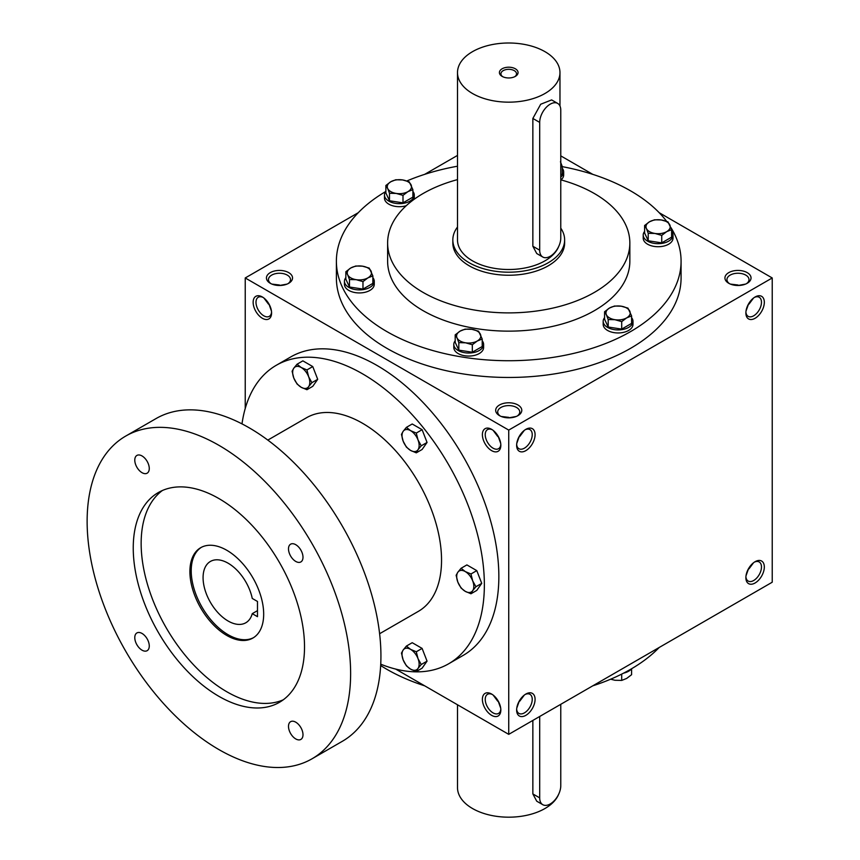 <?xml version="1.0" encoding="UTF-8"?>
<svg xmlns="http://www.w3.org/2000/svg" width="860" height="860" viewBox="0 0 860 860"><rect width="100%" height="100%" fill="white"/><g stroke="black" fill="none" stroke-linecap="round" stroke-linejoin="round"><path stroke-width="1.29" d="M271.459 311.094L268.879 303.86M268.46 304.107L263.902 298.012M271.556 312.072A11.029 6.364 60 0 1 269.298 316.351A11.029 6.364 60 0 1 258.279 309.987A11.029 6.364 60 0 1 258.279 297.248A11.029 6.364 60 0 1 263.106 297.442M279.489 285.488L287.036 284.101M279.489 285.004L271.943 284.101M499.51 415.638A13.04 7.525 0 0 0 517.957 415.638A13.04 7.525 0 0 0 517.957 404.985A13.04 7.525 0 0 0 499.51 404.985A13.04 7.525 0 0 0 499.51 415.638L499.51 415.638M517.183 416.046A11.029 6.364 0 0 0 519.762 411.962A11.029 6.364 0 0 0 508.733 405.597A11.029 6.364 0 0 0 497.704 411.962A11.029 6.364 0 0 0 500.283 416.046M500.703 443.448L498.123 436.213M516.763 443.448L519.343 436.213M728.753 283.284A13.04 7.525 0 0 0 747.2 283.284A13.04 7.525 0 0 0 747.2 272.631A13.04 7.525 0 0 0 728.753 272.631A13.04 7.525 0 0 0 728.753 283.284L728.753 283.284M746.426 283.692A11.029 6.364 0 0 0 749.006 279.608A11.029 6.364 0 0 0 737.977 273.243A11.029 6.364 0 0 0 726.947 279.608A11.029 6.364 0 0 0 729.527 283.692M746.007 311.094L748.587 303.86M748.587 568.567L746.007 575.802M519.343 700.921L516.763 708.156M498.123 700.921L500.703 708.156M737.977 285.488L745.523 284.101M737.977 285.004L730.43 284.101M508.733 417.842L516.279 416.455M508.733 417.358L501.187 416.455M395.697 669.091L508.733 734.354L772.226 582.22L772.226 277.963L659.201 212.7M508.733 734.354L508.733 430.086L245.229 277.963L245.229 408.478M245.229 277.963L358.265 212.7M424.679 174.354L457.498 155.413M270.266 283.284A13.04 7.525 0 0 0 288.713 283.284A13.04 7.525 0 0 0 288.713 272.631A13.04 7.525 0 0 0 270.266 272.631A13.04 7.525 0 0 0 270.266 283.284L270.266 283.284M670.854 227.459A172.344 99.502 180 0 1 681.077 261.225L681.077 277.963A172.344 99.502 180 0 1 508.733 377.465A172.344 99.502 180 0 1 336.389 277.963L336.389 261.225A172.344 99.502 180 0 1 385.828 191.468M592.776 174.354L560.774 155.875M508.733 430.086L772.226 277.963M745.878 312.954A13.04 7.525 120 0 0 755.101 318.275A13.04 7.525 120 0 0 764.325 302.301A13.04 7.525 120 0 0 755.101 296.979A13.04 7.525 120 0 0 745.878 312.954M764.325 567.009A13.04 7.525 -60 0 1 755.101 582.983A13.04 7.525 -60 0 1 745.878 577.662A13.04 7.525 -60 0 1 755.101 561.688A13.04 7.525 -60 0 1 764.325 567.009M516.634 445.297A13.04 7.525 120 0 0 525.858 450.629A13.04 7.525 120 0 0 535.081 434.655A13.04 7.525 120 0 0 525.858 429.333A13.04 7.525 120 0 0 516.634 445.297M535.081 699.363A13.04 7.525 -60 0 1 525.858 715.337A13.04 7.525 -60 0 1 516.634 710.016A13.04 7.525 -60 0 1 525.858 694.041A13.04 7.525 -60 0 1 535.081 699.363M262.364 296.979L262.364 296.979A13.04 7.525 60 0 1 271.588 312.954A13.04 7.525 60 0 1 262.364 318.275A13.04 7.525 60 0 1 253.141 302.301A13.04 7.525 60 0 1 262.364 296.979M491.608 429.333L491.608 429.333A13.04 7.525 60 0 1 500.832 445.297A13.04 7.525 60 0 1 491.608 450.629A13.04 7.525 60 0 1 482.385 434.655A13.04 7.525 60 0 1 491.608 429.333M491.608 715.337A13.04 7.525 -120 0 0 500.832 710.016A13.04 7.525 -120 0 0 491.608 694.041A13.04 7.525 -120 0 0 482.385 699.363A13.04 7.525 -120 0 0 491.608 715.337M560.774 179.837A121.109 69.918 180 0 1 594.367 193.532A121.109 69.918 180 0 1 629.842 242.971A121.109 69.918 180 0 1 508.733 312.889A121.109 69.918 180 0 1 387.623 242.971A121.109 69.918 180 0 1 457.498 179.611M564.633 239.929L564.633 242.971A55.9 32.271 180 0 1 508.733 275.243A55.9 32.271 180 0 1 452.833 242.971L452.833 239.929A55.9 32.271 0 0 0 469.205 262.751A55.9 32.271 0 0 0 530.125 269.739A55.9 32.271 0 0 0 564.633 239.929A55.9 32.271 0 0 0 560.774 228.147M629.842 242.971L629.842 261.225A121.109 69.918 180 0 1 508.733 331.143A121.109 69.918 180 0 1 387.623 261.225L387.623 242.971M562.268 166.647A172.344 99.502 180 0 1 630.595 190.866A172.344 99.502 180 0 1 666.65 221.375M681.077 261.225A172.344 99.502 180 0 1 508.733 360.727A172.344 99.502 180 0 1 336.389 261.225M406.834 180.976A172.344 99.502 180 0 1 457.498 166.216M659.201 647.483A172.344 99.502 180 0 1 592.776 685.828M424.679 685.828A172.344 99.502 180 0 1 380.668 665.543M525.116 694.504A11.029 6.364 -60 0 1 529.943 694.31A11.029 6.364 -60 0 1 532.232 699.363A11.029 6.364 -60 0 1 527.416 710.457A11.029 6.364 -60 0 1 518.924 713.413A11.029 6.364 -60 0 1 516.666 709.134M524.321 695.073L519.762 701.169M516.666 444.426A11.029 6.364 120 0 0 518.924 448.705A11.029 6.364 120 0 0 529.943 442.341A11.029 6.364 120 0 0 529.943 429.602A11.029 6.364 120 0 0 525.116 429.796M519.762 436.45L524.321 430.365M754.36 562.15A11.029 6.364 -60 0 1 759.187 561.967A11.029 6.364 -60 0 1 761.476 567.009A11.029 6.364 -60 0 1 756.66 578.103A11.029 6.364 -60 0 1 748.168 581.059A11.029 6.364 -60 0 1 745.91 576.78M753.564 562.73L749.006 568.815M745.91 312.072A11.029 6.364 120 0 0 748.168 316.351A11.029 6.364 120 0 0 759.187 309.987A11.029 6.364 120 0 0 759.187 297.248A11.029 6.364 120 0 0 754.36 297.442M749.006 304.107L753.564 298.012M492.35 694.504A11.029 6.364 -120 0 0 487.523 694.31A11.029 6.364 -120 0 0 485.825 703.147A11.029 6.364 -120 0 0 493.027 712.865A11.029 6.364 -120 0 0 498.542 713.413A11.029 6.364 -120 0 0 500.799 709.134M497.704 701.169L493.145 695.073M500.799 444.426A11.029 6.364 60 0 1 498.542 448.705A11.029 6.364 60 0 1 487.523 442.341A11.029 6.364 60 0 1 487.523 429.602A11.029 6.364 60 0 1 492.35 429.796M493.145 430.365L497.704 436.45M287.939 283.692A11.029 6.364 0 0 0 290.519 279.608A11.029 6.364 0 0 0 279.489 273.243A11.029 6.364 0 0 0 268.46 279.608A11.029 6.364 0 0 0 271.04 283.692M257.484 601.462L257.484 616.674L252.259 613.664A35.4 20.436 60 0 1 245.809 622.769A35.4 20.436 60 0 1 210.41 602.333A35.4 20.436 60 0 1 210.41 561.451A35.4 20.436 60 0 1 252.259 598.442L257.484 601.462M257.484 610.643L252.259 613.664M380.743 664.189A172.344 99.502 -120 0 0 448.662 663.78L463.153 655.417A172.344 99.502 -120 0 0 463.153 456.402A172.344 99.502 -120 0 0 290.809 356.9L276.318 365.263A172.344 99.502 -120 0 0 241.993 423.883M448.662 663.78A172.344 99.502 -120 0 0 448.662 464.765A172.344 99.502 -120 0 0 276.318 365.263M379.615 633.723L418.39 611.342A111.789 64.543 -120 0 0 418.39 482.256A111.789 64.543 -120 0 0 306.59 417.713L267.815 440.094M312.04 758.789L342.344 741.298A186.319 107.575 -120 0 0 342.344 526.148A186.319 107.575 -120 0 0 156.025 418.583L125.721 436.074A186.319 107.575 -120 0 0 97.158 585.38A186.319 107.575 -120 0 0 218.881 749.565A186.319 107.575 -120 0 0 312.04 758.789A186.319 107.575 -120 0 0 312.04 543.649A186.319 107.575 -120 0 0 125.721 436.074M218.881 696.32A121.109 69.918 -120 0 0 279.435 702.319A121.109 69.918 -120 0 0 279.435 562.472A121.109 69.918 -120 0 0 158.326 492.554A121.109 69.918 -120 0 0 139.761 589.595A121.109 69.918 -120 0 0 218.881 696.32M142.029 650.171A10.245 5.912 -120 0 0 147.146 650.687A10.245 5.912 -120 0 0 147.146 638.851A10.245 5.912 -120 0 0 136.901 632.938A10.245 5.912 -120 0 0 135.332 641.141A10.245 5.912 -120 0 0 142.029 650.171M142.029 472.677A10.245 5.912 -120 0 0 147.146 473.183A10.245 5.912 -120 0 0 147.146 461.358A10.245 5.912 -120 0 0 136.901 455.435A10.245 5.912 -120 0 0 135.332 463.647A10.245 5.912 -120 0 0 142.029 472.677M295.743 738.923A10.245 5.912 -120 0 0 300.86 739.428A10.245 5.912 -120 0 0 300.871 727.592A10.245 5.912 -120 0 0 290.615 721.68A10.245 5.912 -120 0 0 289.046 729.893A10.245 5.912 -120 0 0 295.743 738.923M295.743 561.429A10.245 5.912 -120 0 0 300.86 561.935A10.245 5.912 -120 0 0 300.871 550.099A10.245 5.912 -120 0 0 290.615 544.187A10.245 5.912 -120 0 0 289.046 552.399A10.245 5.912 -120 0 0 295.743 561.429M162.411 490.49A121.109 69.918 -120 0 0 148.78 588.638A121.109 69.918 -120 0 0 226.793 691.752A121.109 69.918 -120 0 0 283.262 699.814M226.793 635.465A52.17 30.121 -120 0 0 252.872 638.055A52.17 30.121 -120 0 0 252.872 577.812A52.17 30.121 -120 0 0 200.702 547.691A52.17 30.121 -120 0 0 192.704 589.498A52.17 30.121 -120 0 0 226.793 635.465M201.369 547.325A52.17 30.121 -120 0 0 194.209 589.337A52.17 30.121 -120 0 0 228.104 634.701A52.17 30.121 -120 0 0 253.528 637.658M470.968 593.765L465.26 591.347L461.078 588.057L457.842 582.123A12.115 6.987 -120 0 1 457.842 572.233L461.078 568.277L466.894 564.913L476.784 570.621L481.729 583.37L476.784 590.401L470.968 593.765L472.667 590.691A12.115 6.987 -120 0 0 472.667 580.801A12.115 6.987 -120 0 0 465.26 571.567A12.115 6.987 -120 0 0 457.842 572.233L456.133 575.308L457.842 582.123A12.115 6.987 -120 0 0 465.26 591.347A12.115 6.987 -120 0 0 472.667 590.691L475.913 586.724L472.667 580.801L470.968 573.986L476.784 570.621M475.913 586.724L481.729 583.37M461.078 568.277L465.26 571.567L470.968 573.986M416.283 452.844L410.575 450.425L406.404 447.135L403.168 441.202A12.115 6.987 -120 0 1 403.168 431.312L406.404 427.356L412.219 423.991L422.11 429.699L427.054 442.448L422.11 449.479L416.283 452.844L417.992 449.769A12.115 6.987 -120 0 0 417.992 439.879A12.115 6.987 -120 0 0 410.575 430.656A12.115 6.987 -120 0 0 403.168 431.312L401.459 434.386L403.168 441.202A12.115 6.987 -120 0 0 410.575 450.425A12.115 6.987 -120 0 0 417.992 449.769L421.228 445.813L417.992 439.879L416.283 433.064L422.11 429.699M421.228 445.813L427.054 442.448M406.404 427.356L410.575 430.656L416.283 433.064M306.934 389.709L301.226 387.301L297.044 384.001L293.808 378.067A12.115 6.987 -120 0 1 293.808 368.177L297.044 364.221L302.87 360.856L312.76 366.575L317.706 379.314L312.76 386.344L306.934 389.709L308.643 386.635A12.115 6.987 -120 0 0 308.643 376.744A12.115 6.987 -120 0 0 301.226 367.521A12.115 6.987 -120 0 0 293.808 368.177L292.099 371.251L293.808 378.067A12.115 6.987 -120 0 0 301.226 387.301A12.115 6.987 -120 0 0 308.643 386.635L311.879 382.678L308.643 376.744L306.934 369.929L312.76 366.575M311.879 382.678L317.706 379.314M297.044 364.221L301.226 367.521L306.934 369.929M416.283 671.542L410.575 669.134L406.404 665.833L403.168 659.91A12.115 6.987 -120 0 1 403.168 650.02L406.404 646.064L412.219 642.699L422.11 648.408L427.054 661.146L422.11 668.188L416.283 671.542L417.992 668.467A12.115 6.987 -120 0 0 417.992 658.588A12.115 6.987 -120 0 0 410.575 649.354A12.115 6.987 -120 0 0 403.168 650.02L401.459 653.095L403.168 659.91A12.115 6.987 -120 0 0 410.575 669.134A12.115 6.987 -120 0 0 417.992 668.467L421.228 664.511L417.992 658.588L416.283 651.772L422.11 648.408M421.228 664.511L427.054 661.146M406.404 646.064L410.575 649.354L416.283 651.772M610.621 679.207L614.954 680.26L621.705 680.421L626.65 678.443L631.595 674.702L631.595 668.768M631.638 668.714A14.91 8.611 180 0 1 623.64 673.122M621.705 674.1L621.705 680.421M621.705 321.629L614.954 319.705L608.192 319.544L606.386 314.76A12.115 6.987 0 0 0 614.954 319.705A12.115 6.987 0 0 0 626.65 317.888A12.115 6.987 0 0 0 629.778 311.137A12.115 6.987 0 0 0 621.221 306.192A12.115 6.987 0 0 0 609.525 308.009A12.115 6.987 0 0 0 606.386 314.76L604.58 311.739L609.525 308.009L614.47 306.031L621.221 306.192L627.972 308.127L631.595 315.921L626.65 317.888L621.705 321.629L621.705 329.111L631.595 323.403L631.595 315.921M604.58 311.739L604.58 319.232L608.192 327.026L608.192 319.544M608.192 327.026L621.705 329.111M604.58 317.673A14.91 8.611 0 0 0 603.183 321.317L603.183 324.36A14.91 8.611 0 0 0 618.082 332.96A14.91 8.611 0 0 0 632.992 324.36L632.992 321.317A14.91 8.611 0 0 0 631.595 317.673M603.183 321.317A14.91 8.611 0 0 0 618.082 329.917A14.91 8.611 0 0 0 632.992 321.317M472.323 344.742L465.572 342.807L458.821 342.645L457.004 337.873A12.115 6.987 0 0 0 465.572 342.807A12.115 6.987 0 0 0 477.268 341.001A12.115 6.987 0 0 0 480.407 334.25A12.115 6.987 0 0 0 471.839 329.305A12.115 6.987 0 0 0 460.143 331.111A12.115 6.987 0 0 0 457.004 337.873L455.198 334.852L460.143 331.111L465.088 329.144L471.839 329.305L478.59 331.229L482.213 339.034L477.268 341.001L472.323 344.742L472.323 352.224L482.213 346.515L482.213 339.034M455.198 334.852L455.198 342.334L458.821 350.138L458.821 342.645M458.821 350.138L472.323 352.224M455.198 340.786A14.91 8.611 0 0 0 453.8 344.43L453.8 347.472A14.91 8.611 0 0 0 468.711 356.072A14.91 8.611 0 0 0 483.61 347.472L483.61 344.43A14.91 8.611 0 0 0 482.213 340.786M453.8 344.43A14.91 8.611 0 0 0 468.711 353.03A14.91 8.611 0 0 0 483.61 344.43M362.974 281.607L356.223 279.683L349.472 279.521L347.655 274.738A12.115 6.987 0 0 0 356.223 279.683A12.115 6.987 0 0 0 367.919 277.866A12.115 6.987 0 0 0 371.058 271.115A12.115 6.987 0 0 0 362.49 266.17A12.115 6.987 0 0 0 350.794 267.976A12.115 6.987 0 0 0 347.655 274.738L345.849 271.717L350.794 267.976L355.739 266.009L362.49 266.17L369.241 268.094L372.864 275.899L367.919 277.866L362.974 281.607L362.974 289.089L372.864 283.381L372.864 275.899M345.849 271.717L345.849 279.199L349.472 287.004L349.472 279.521M349.472 287.004L362.974 289.089M345.849 277.651A14.91 8.611 0 0 0 344.452 281.295L344.452 284.337A14.91 8.611 0 0 0 359.351 292.938A14.91 8.611 0 0 0 374.261 284.337L374.261 281.295A14.91 8.611 0 0 0 372.864 277.651M344.452 281.295A14.91 8.611 0 0 0 359.351 289.895A14.91 8.611 0 0 0 374.261 281.295M402.996 195.36L396.245 193.435L389.494 193.274L387.677 188.49A12.115 6.987 0 0 0 396.245 193.435A12.115 6.987 0 0 0 407.941 191.629A12.115 6.987 0 0 0 411.08 184.868A12.115 6.987 0 0 0 402.512 179.923A12.115 6.987 0 0 0 390.816 181.739A12.115 6.987 0 0 0 387.677 188.49L385.871 185.48L390.816 181.739L395.761 179.761L402.512 179.923L409.274 181.858L412.886 189.651L407.941 191.629L402.996 195.36L402.996 202.852L412.886 197.133L412.886 189.651M385.871 185.48L385.871 192.963L389.494 200.756L389.494 193.274M389.494 200.756L402.996 202.852M385.871 191.415A14.91 8.611 0 0 0 384.474 195.048L384.474 198.09A14.91 8.611 0 0 0 406.221 205.733M414.133 199.305A14.91 8.611 0 0 0 414.284 198.09L414.284 195.048A14.91 8.611 0 0 0 412.886 191.415M384.474 195.048A14.91 8.611 0 0 0 399.384 203.659A14.91 8.611 0 0 0 414.284 195.048M560.774 164.453A12.115 6.987 0 0 0 560.774 162.701M561 179.891A14.91 8.611 0 0 0 563.666 174.978L563.666 171.935A14.91 8.611 0 0 0 562.268 168.302M560.774 177.031A14.91 8.611 0 0 0 563.666 171.935M560.774 174.892L562.268 174.032L562.268 166.55L560.774 166.969M560.451 161.766L562.268 166.55M661.727 235.393L654.976 233.458L648.225 233.297L646.408 228.513A12.115 6.987 0 0 0 654.976 233.458A12.115 6.987 0 0 0 666.672 231.652A12.115 6.987 0 0 0 669.811 224.901A12.115 6.987 0 0 0 661.243 219.956A12.115 6.987 0 0 0 649.547 221.762A12.115 6.987 0 0 0 646.408 228.513L644.602 225.503L649.547 221.762L654.492 219.794L661.243 219.956L667.994 221.88L671.617 229.684L666.672 231.652L661.727 235.393L661.727 242.875L671.617 237.166L671.617 229.684M644.602 225.503L644.602 232.985L648.225 240.778L648.225 233.297M648.225 240.778L661.727 242.875M644.602 231.437A14.91 8.611 0 0 0 643.205 235.07L643.205 238.112A14.91 8.611 0 0 0 658.115 246.723A14.91 8.611 0 0 0 673.014 238.112L673.014 235.07A14.91 8.611 0 0 0 671.617 231.437M643.205 235.07A14.91 8.611 0 0 0 658.115 243.681A14.91 8.611 0 0 0 673.014 235.07M514.742 76.691A7.804 4.504 0 0 0 516.538 73.82A7.804 4.504 0 0 0 508.733 69.316A7.804 4.504 0 0 0 500.928 73.82A7.804 4.504 0 0 0 502.724 76.691M539.693 122.399L539.693 250.196A14.91 8.611 120 0 0 542.778 257.022A14.91 8.611 120 0 0 554.27 253.023A14.91 8.611 120 0 0 560.774 238.026L560.774 110.231A14.91 8.611 120 0 0 557.688 103.415A14.91 8.611 120 0 0 546.197 107.403A14.91 8.611 120 0 0 539.693 122.399L532.856 118.454L532.856 246.25L536.737 253.528L542.778 257.022M472.505 93.504A51.234 29.584 0 0 0 528.341 99.91A51.234 29.584 0 0 0 559.967 72.584A51.234 29.584 0 0 0 508.733 43A51.234 29.584 0 0 0 457.498 72.584A51.234 29.584 0 0 0 472.505 93.504M457.498 72.584L457.498 239.929A51.234 29.584 0 0 0 472.505 260.849A51.234 29.584 0 0 0 522.966 268.341A51.234 29.584 0 0 0 558.71 246.454M557.688 103.415L551.636 99.921L540.703 104.232L532.856 118.454M502.143 76.389A9.32 5.375 0 0 0 515.323 76.389A9.32 5.375 0 0 0 515.323 68.778A9.32 5.375 0 0 0 502.143 68.778A9.32 5.375 0 0 0 502.143 76.389L502.143 76.389M457.498 227.029A55.9 32.271 0 0 0 452.833 239.929M539.693 716.477L539.693 797.865A14.91 8.611 120 0 0 542.778 804.691A14.91 8.611 120 0 0 554.27 800.703A14.91 8.611 120 0 0 560.774 785.696L560.774 704.308M558.71 794.124A51.234 29.584 180 0 1 503.046 817A51.234 29.584 180 0 1 457.498 787.599L457.498 704.77M532.856 720.422L532.856 793.92L536.737 801.197L542.778 804.691M539.693 250.196L532.856 246.25M539.693 797.865L532.856 793.92M559.967 72.584L559.967 106.038"/></g></svg>
